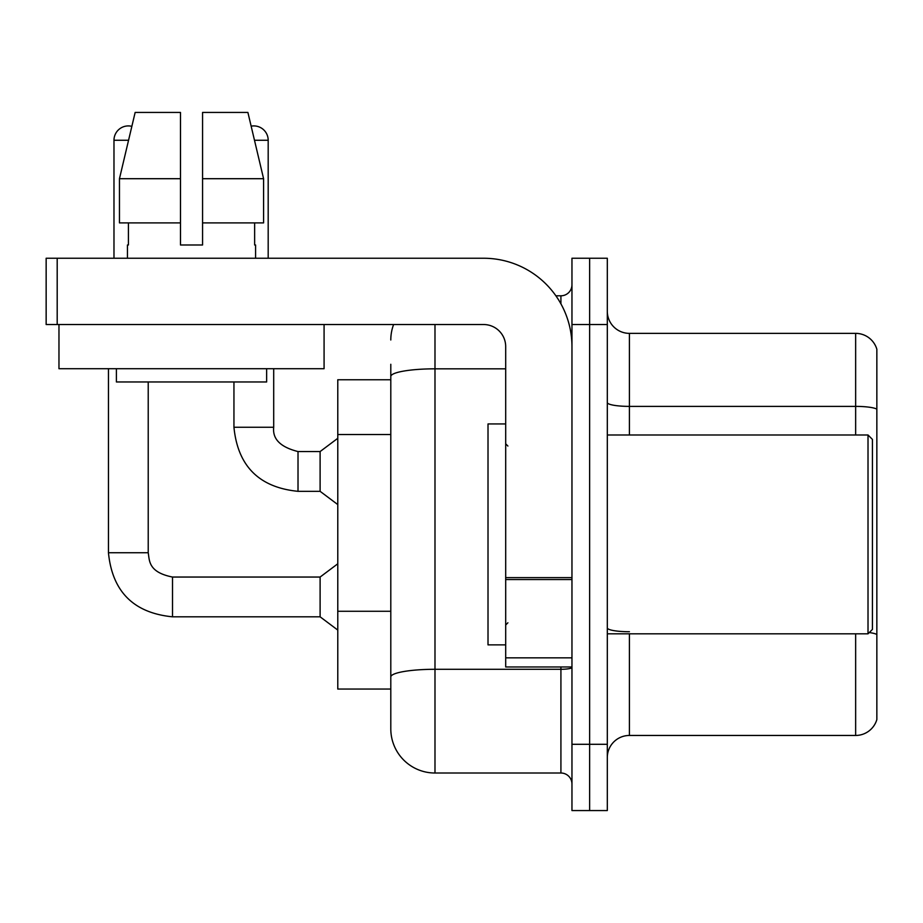 <?xml version="1.0" encoding="UTF-8"?>
<svg xmlns="http://www.w3.org/2000/svg" width="923" height="923" viewBox="0 0 923 923"><rect width="100%" height="100%" fill="white"/><g stroke="black" fill="none" stroke-linecap="round" stroke-linejoin="round"><path stroke-width="1.38" d="M390.798 379.757L337.783 379.757L337.783 689.054L390.798 689.054L390.798 728.824L390.798 364.285M607.311 757.552A22.094 22.094 0 0 1 629.405 735.458L855.644 735.458L855.644 633.824M589.635 744.296L589.635 810.567L607.311 810.567L607.311 744.296L589.635 744.296L589.635 810.567L571.96 810.567L571.96 744.296L589.635 744.296L589.635 324.527L589.635 744.296M571.96 744.296L571.96 258.244L589.635 258.244L589.635 324.527L589.635 258.244L607.311 258.244L607.311 744.296M876.85 349.263A22.094 22.094 0 0 0 855.644 333.365A22.094 22.094 0 0 1 876.85 349.263L876.85 719.548A22.094 22.094 0 0 1 855.644 735.458M876.85 351.04L876.85 409.154A22.094 3.842 180 0 0 855.644 406.385L855.644 333.365L629.405 333.365A22.094 22.094 0 0 1 607.311 311.27A22.094 22.094 0 0 0 629.405 333.365L629.405 434.987M876.85 717.782L876.85 634.805M876.85 409.454L876.85 634.493A22.094 3.842 180 0 0 869.281 632.555M434.987 324.527L434.987 773.013L560.919 773.013L560.919 666.971M555.9 295.798L560.919 295.798A11.041 11.041 0 0 0 571.96 284.757M390.798 704.526L390.798 684.635M571.96 784.054A11.041 11.041 0 0 0 560.919 773.013M390.798 339.987A44.189 44.189 0 0 1 393.602 324.527M434.987 773.013A44.189 44.189 0 0 1 390.798 728.824M571.96 666.971L505.689 666.971L505.689 577.625L571.96 577.625M571.96 346.621A88.377 88.377 0 0 0 483.594 258.244L57.191 258.244L57.191 324.527L483.594 324.527A22.094 22.094 0 0 1 505.689 346.621L505.689 577.625M57.191 324.527L46.15 324.527L46.15 258.244L57.191 258.244M505.689 423.945L488.013 423.945L488.013 644.877L505.689 644.877M868.012 633.824L872.431 629.405L872.431 439.406L868.012 434.987L868.012 633.824L607.311 633.824M324.077 368.704L58.968 368.704L58.968 324.527L324.077 324.527L324.077 368.704M202.564 244.987L180.481 244.987L202.564 244.987L180.481 244.987L202.564 244.987L202.564 112.433L247.895 112.433L251.148 126.163A14.364 14.364 0 0 1 268.189 140.261L268.189 258.244M113.979 258.244L113.979 140.261A14.364 14.364 0 0 1 131.851 126.347L119.459 178.704L135.15 112.433L180.481 112.433L180.481 244.987M127.455 244.987L128.412 244.987L127.455 244.987L127.455 258.244M255.59 244.987L254.633 244.987L255.59 244.987L255.59 258.244M254.633 222.893L254.633 244.987M128.412 244.987L128.412 222.893M116.402 368.704L116.402 381.96L266.643 381.96L266.643 368.704M263.586 222.893L263.586 178.704L263.586 222.893L202.564 222.893M180.481 222.893L119.459 222.893L119.459 178.704L180.481 178.704M263.586 178.704L247.895 112.433L263.586 178.704L202.564 178.704M108.453 368.704L108.453 552.75L148.222 552.75C149.561 560.457 148.142 572.202 172.52 577.048L320.108 577.048L320.108 616.818L172.52 616.818L172.52 577.083M148.222 552.75L148.222 381.96M233.946 381.96L233.946 427.257C237.788 466.127 259.144 487.482 298.014 491.324C259.144 487.482 237.788 466.127 233.946 427.257C237.788 466.127 259.144 487.482 298.014 491.324C259.144 487.482 237.788 466.127 233.946 427.257C237.788 466.127 259.144 487.482 298.014 491.324C259.144 487.482 237.788 466.127 233.946 427.257C237.788 466.127 259.144 487.482 298.014 491.324C259.144 487.482 237.788 466.127 233.946 427.257C237.788 466.127 259.144 487.482 298.014 491.324C259.144 487.482 237.788 466.127 233.946 427.257C237.788 466.127 259.144 487.482 298.014 491.324C259.144 487.482 237.788 466.127 233.946 427.257L273.704 427.257C272.377 439.036 280.477 447.147 298.014 451.555L320.108 451.555L320.108 491.324L298.014 491.324L298.014 451.555C280.477 447.147 272.377 439.036 273.704 427.257L273.67 427.257M390.798 434.525L337.783 434.525M390.798 611.268L337.783 611.268M629.405 633.824L629.405 735.458M855.644 434.987L855.644 406.385L629.405 406.385A22.094 3.842 0 0 1 607.311 402.555M607.311 324.527L571.96 324.527M629.405 631.736A22.094 3.842 0 0 1 607.311 627.905M571.96 667.375A11.041 1.915 0 0 1 560.919 669.29L434.987 669.29A44.189 7.672 180 0 0 390.798 676.963M390.798 376.503A44.189 7.672 180 0 1 434.987 368.831L505.689 368.831M560.919 303.829L560.919 295.798M571.96 579.54L505.689 579.54M505.689 657.834L571.96 657.834M113.979 140.261L128.551 140.261M254.494 140.261L268.189 140.261M108.453 552.75C112.294 591.62 133.65 612.976 172.52 616.818C133.65 612.976 112.294 591.62 108.453 552.75C112.294 591.62 133.65 612.976 172.52 616.818C133.65 612.976 112.294 591.62 108.453 552.75C112.294 591.62 133.65 612.976 172.52 616.818C133.65 612.976 112.294 591.62 108.453 552.75C112.294 591.62 133.65 612.976 172.52 616.818C133.65 612.976 112.294 591.62 108.453 552.75C112.294 591.62 133.65 612.976 172.52 616.818C133.65 612.976 112.294 591.62 108.453 552.75C112.294 591.62 133.65 612.976 172.52 616.818C133.65 612.976 112.294 591.62 108.453 552.75C112.294 591.62 133.65 612.976 172.52 616.818M273.704 427.257C272.377 439.036 280.477 447.147 298.014 451.555C280.477 447.147 272.377 439.036 273.704 427.257C272.377 439.036 280.477 447.147 298.014 451.555C280.477 447.147 272.377 439.036 273.704 427.257C272.377 439.036 280.477 447.147 298.014 451.555C280.477 447.147 272.377 439.036 273.704 427.257C272.377 439.036 280.477 447.147 298.014 451.555C280.477 447.147 272.377 439.036 273.704 427.257C272.377 439.036 280.477 447.147 298.014 451.555C280.477 447.147 272.377 439.036 273.704 427.257L273.704 368.704M507.892 446.04L505.689 443.825M607.311 434.987L868.012 434.987M507.892 622.783L505.689 624.986M320.108 616.818L337.783 630.074M320.108 577.048L337.783 563.791M320.108 491.324L337.783 504.581M320.108 451.555L337.783 438.298"/></g></svg>
